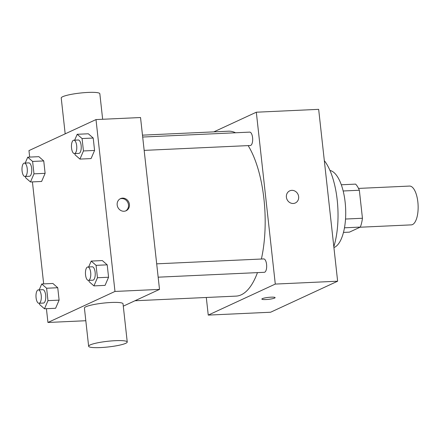 <?xml version="1.0" encoding="UTF-8"?>
<svg xmlns="http://www.w3.org/2000/svg" width="440" height="440" viewBox="0 0 440 440"><rect width="100%" height="100%" fill="white"/><g stroke="black" fill="none" stroke-linecap="round" stroke-linejoin="round"><path stroke-width="0.66" d="M360.047 227.227L411.296 224.873A19.421 7.7 -92.6 0 0 412.517 224.565A19.421 7.7 -92.6 0 0 418 203.566A19.421 7.7 -92.6 0 0 409.514 186.071L358.518 188.413M343.167 190.988L359.348 190.245A26.087 10.34 -92.6 0 0 355.608 184.118L341.297 184.778M359.348 190.245L362.445 218.262A26.087 10.34 -92.6 0 1 360.349 227.084L349.426 232.144L343.486 232.414M345.538 219.038L362.445 218.262M344.487 227.816L360.349 227.084M329.956 170.462A38.846 15.395 87.4 0 1 345.147 202.263A38.846 15.395 87.4 0 1 333.922 247.572M324.319 160.628A55.836 22.132 87.4 0 1 337.194 199.909A55.836 22.132 87.4 0 1 333.823 246.708M213.829 131.874L256.317 112.211L318.659 109.346L337.634 281.21L270.589 312.235L208.247 315.101L206.299 297.484M286.396 197.197A6.677 6.05 -114.8 0 1 289.718 190.856A6.677 6.05 -114.8 0 1 298.012 194.376A6.677 6.05 -114.8 0 1 295.323 202.978A6.677 6.05 -114.8 0 1 286.396 197.197M256.317 112.211L275.291 284.075L337.634 281.21M156.684 263.835L263.703 258.918A6.699 2.657 87.4 0 1 266.579 264.423A6.699 2.657 87.4 0 1 264.319 272.305L158.158 277.184M144.161 150.387L250.322 145.508A6.699 2.657 -92.6 0 0 250.74 145.398A6.699 2.657 -92.6 0 0 252.632 138.155A6.699 2.657 -92.6 0 0 249.706 132.121L142.687 137.038M275.291 284.075L208.247 315.101M248.144 145.607A82.544 32.72 87.4 0 1 263.94 199.007A82.544 32.72 87.4 0 1 261.388 259.023M257.461 272.619A82.544 32.72 87.4 0 1 236.071 296.115L134.954 300.762M142.478 135.151L228.492 131.197A82.544 32.72 87.4 0 1 235.538 132.77M271.046 297.176A6.677 0.979 -6.3 0 1 275.121 297.627A6.677 0.979 -6.3 0 1 268.593 299.332A6.677 0.979 -6.3 0 1 261.85 299.096A6.677 0.979 -6.3 0 1 271.046 297.176M295.323 202.978A6.677 6.05 65.2 0 0 298.012 194.376A6.677 6.05 65.2 0 0 289.718 190.856M29.678 157.086L28.963 150.601L96.003 119.576L140.536 117.53L159.511 289.399L123.288 306.158M96.003 119.576L114.978 291.445L159.511 289.399M124.025 211.255A6.677 6.05 -114.8 0 1 117.403 206.124A6.677 6.05 -114.8 0 1 120.5 198.632A6.677 6.05 -114.8 0 1 128.793 202.153A6.677 6.05 -114.8 0 1 126.11 210.749A6.677 6.05 -114.8 0 1 124.025 211.255M38.869 156.668L43.747 160.93L45.117 173.333L41.608 181.472L45.117 173.333L43.747 160.93L38.869 156.668L27.737 157.179L32.61 161.441L33.979 173.844L30.476 181.984L25.602 177.722L25.46 176.457M102.333 260.574L107.206 264.836L108.576 277.239L105.067 285.379L108.576 277.239L107.206 264.836L102.333 260.574L91.196 261.085L96.074 265.348L97.444 277.75L93.934 285.89L89.062 281.627L88.924 280.363M114.978 291.445L47.938 322.471L46.415 308.693M43.675 283.888L32.417 181.896M88.33 133.776L93.209 138.039L94.578 150.441L91.069 158.582L94.578 150.441L93.209 138.039L88.33 133.776L77.198 134.288L82.076 138.55L83.441 150.953L79.937 159.093L75.064 154.831L74.921 153.566M52.866 283.465L57.745 287.727L59.114 300.13L55.605 308.27L59.114 300.13L57.745 287.727L52.866 283.465L41.734 283.976L46.613 288.239L47.982 300.641L44.473 308.781L39.6 304.519L39.457 303.254M47.938 322.471L85.817 320.727M88.633 346.258L84.42 308.066A19.421 2.849 -6.3 0 1 85.91 306.752A19.421 2.849 -6.3 0 1 107.366 302.726A19.421 2.849 -6.3 0 1 123.03 303.804L127.243 341.995A19.421 2.849 -6.3 0 1 108.251 346.957A19.421 2.849 -6.3 0 1 88.633 346.258A19.421 2.849 -6.3 0 1 90.129 344.944A19.421 2.849 -6.3 0 1 111.584 340.918A19.421 2.849 -6.3 0 1 127.243 341.995M102.652 119.273L99.836 93.742A19.421 2.849 173.7 0 0 80.218 93.043A19.421 2.849 173.7 0 0 61.226 98.005L65.181 133.843M120.038 198.875A6.677 6.05 -114.8 0 1 127.853 202.587A6.677 6.05 -114.8 0 1 125.626 210.947M39.204 289.85L41.734 283.976M38.962 303.276L43.412 303.072A6.699 2.657 -92.6 0 0 43.835 302.968A6.699 2.657 -92.6 0 0 45.727 295.724A6.699 2.657 -92.6 0 0 42.796 289.685L38.346 289.889A6.699 2.657 -92.6 0 0 35.998 296.703A6.699 2.657 -92.6 0 0 38.962 303.276A6.699 2.657 -92.6 0 0 39.38 303.171A6.699 2.657 -92.6 0 0 41.272 295.928A6.699 2.657 -92.6 0 0 38.346 289.889M46.613 288.239L57.745 287.727M47.982 300.641L59.114 300.13M44.473 308.781L55.605 308.27M25.207 163.053L27.737 157.179M24.959 176.479L29.414 176.275A6.699 2.657 -92.6 0 0 29.832 176.171A6.699 2.657 -92.6 0 0 31.724 168.922A6.699 2.657 -92.6 0 0 28.798 162.888L24.343 163.091A6.699 2.657 -92.6 0 0 22 169.906A6.699 2.657 -92.6 0 0 24.959 176.479A6.699 2.657 -92.6 0 0 25.383 176.374A6.699 2.657 -92.6 0 0 27.275 169.125A6.699 2.657 -92.6 0 0 24.343 163.091M32.61 161.441L43.747 160.93M33.979 173.844L45.117 173.333M30.476 181.984L41.608 181.472M88.666 266.959L91.196 261.085M88.424 280.385L92.873 280.181A6.699 2.657 -92.6 0 0 93.297 280.077A6.699 2.657 -92.6 0 0 95.189 272.833A6.699 2.657 -92.6 0 0 92.257 266.794L87.808 266.998A6.699 2.657 -92.6 0 0 85.459 273.818A6.699 2.657 -92.6 0 0 88.424 280.385A6.699 2.657 -92.6 0 0 88.842 280.28A6.699 2.657 -92.6 0 0 90.734 273.037A6.699 2.657 -92.6 0 0 87.808 266.998M96.074 265.348L107.206 264.836M97.444 277.75L108.576 277.239M93.934 285.89L105.067 285.379M74.668 140.162L77.198 134.288M74.421 153.588L78.876 153.384A6.699 2.657 -92.6 0 0 79.293 153.28A6.699 2.657 -92.6 0 0 81.191 146.031A6.699 2.657 -92.6 0 0 78.26 139.997L73.81 140.201A6.699 2.657 -92.6 0 0 71.462 147.015A6.699 2.657 -92.6 0 0 74.421 153.588A6.699 2.657 -92.6 0 0 74.844 153.483A6.699 2.657 -92.6 0 0 76.736 146.239A6.699 2.657 -92.6 0 0 73.81 140.201M82.076 138.55L93.209 138.039M83.441 150.953L94.578 150.441M79.937 159.093L91.069 158.582"/></g></svg>
